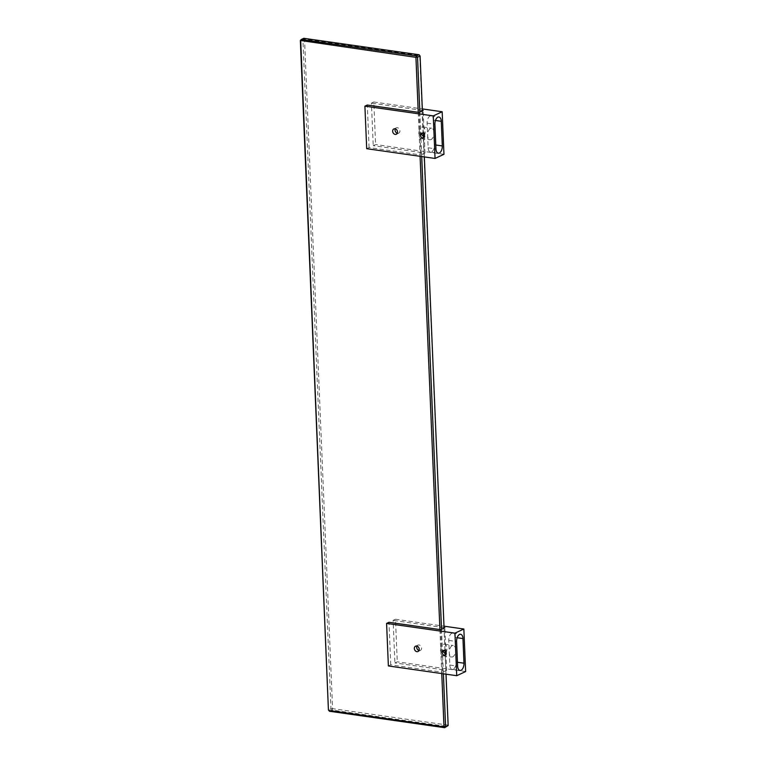 <?xml version="1.0" encoding="UTF-8"?>
<svg xmlns="http://www.w3.org/2000/svg" width="766" height="766" viewBox="0 0 766 766"><rect width="100%" height="100%" fill="white"/><g stroke="black" fill="none" stroke-linecap="round" stroke-linejoin="round"><path stroke-width="0.57" stroke-dasharray="3.83 2.87" d="M423.474 137.727L424.977 137.028L424.105 137.124L425.762 135.199L423.904 132.422L422.181 133.14M419.05 112.42L419.768 129.444A5.831 3.112 -81.9 0 1 422.832 126.955A5.831 3.112 -81.9 0 1 423.904 127.51L424.201 134.653M423.684 137.028A5.831 3.112 -81.9 0 1 421.185 138.502A5.831 3.112 -81.9 0 1 420.122 137.947L419.768 129.444A5.831 3.112 98.1 0 0 418.83 134.213A5.831 3.112 98.1 0 0 420.122 137.947L420.831 154.971L424.967 153.037L373.214 145.655L375.599 144.544L373.818 101.993L422.305 108.916M433.977 132.499A5.831 3.112 98.1 0 0 431.622 128.209A5.831 3.112 98.1 0 0 427.62 135.467A5.831 3.112 98.1 0 0 429.975 139.757A5.831 3.112 98.1 0 0 433.977 132.499L433.46 120.185A5.831 3.112 98.1 0 0 431.105 115.896A5.831 3.112 98.1 0 0 427.102 123.154L428.137 147.781A5.831 3.112 98.1 0 0 430.492 152.08A5.831 3.112 98.1 0 0 434.494 144.822L433.977 132.499M424.469 135.544A5.831 3.112 98.1 0 0 425.197 131.245A5.831 3.112 98.1 0 0 423.904 127.51L423.186 110.496M395.275 128.86A2.92 2.327 65 0 1 396.252 127.845A2.92 2.327 65 0 1 397.363 127.692A2.92 2.327 65 0 1 399.823 130.163A2.92 2.327 65 0 1 398.713 133.131A2.92 2.327 65 0 1 397.602 133.284A2.92 2.327 65 0 1 397.305 133.227M424.259 136.022L424.967 153.037M373.818 101.993L371.433 103.113L373.214 145.655M422.372 110.381L371.433 103.113M366.694 148.69L369.078 147.579L420.831 154.971M443.954 154.301L375.599 144.544M369.078 147.579L367.297 105.038M445.151 654.987L446.655 654.288L445.783 654.384L447.44 652.469L445.582 649.683L443.859 650.401M440.728 629.681L441.446 646.705A5.831 3.112 -81.9 0 1 444.51 644.216A5.831 3.112 -81.9 0 1 445.582 644.771L445.879 651.914M445.362 654.288A5.831 3.112 -81.9 0 1 442.863 655.763A5.831 3.112 -81.9 0 1 441.8 655.208L441.446 646.705A5.831 3.112 98.1 0 0 440.507 651.473A5.831 3.112 98.1 0 0 441.8 655.208L442.509 672.232L446.655 670.298L394.892 662.916L397.276 661.805L395.495 619.263L443.993 626.176M455.665 649.769A5.831 3.112 98.1 0 0 453.3 645.47A5.831 3.112 98.1 0 0 449.297 652.728A5.831 3.112 98.1 0 0 451.653 657.017A5.831 3.112 98.1 0 0 455.665 649.769L455.148 637.446A5.831 3.112 98.1 0 0 452.783 633.156A5.831 3.112 98.1 0 0 448.78 640.414L449.814 665.041A5.831 3.112 98.1 0 0 452.17 669.34A5.831 3.112 98.1 0 0 456.182 662.083L455.665 649.769M446.147 652.804A5.831 3.112 98.1 0 0 446.875 648.515A5.831 3.112 98.1 0 0 445.582 644.771L444.864 627.756M416.953 646.131A2.92 2.327 65 0 1 417.93 645.106A2.92 2.327 65 0 1 419.04 644.953A2.92 2.327 65 0 1 421.501 647.423A2.92 2.327 65 0 1 420.39 650.391A2.92 2.327 65 0 1 419.28 650.554A2.92 2.327 65 0 1 418.983 650.487M445.936 653.283L446.655 670.298M395.495 619.263L393.111 620.374L394.892 662.916M444.05 627.641L393.111 620.374M388.372 665.951L390.756 664.84L442.509 672.232M465.642 671.562L397.276 661.805M390.756 664.84L388.975 622.298M419.845 112.056L421.712 156.542M441.522 629.317L443.39 673.802M446.004 674.176L445.161 654.212M445.027 650.851L444.069 628.13M424.326 156.915L423.483 136.951M423.339 133.59L422.392 110.869M300.358 40.464L302.905 39.277L330.969 708.809L328.423 709.996L329.447 711.25L331.994 710.072L447.22 726.513L447.813 725.096L332.578 708.655L304.523 39.123L419.749 55.573L448.158 725.536M441.762 673.573L439.914 629.566M420.084 156.312L418.236 112.305M302.905 39.277L303.834 38.3L304.523 39.123L302.905 39.277M330.969 708.809L332.578 708.655L331.994 710.072L330.969 708.809M433.46 120.185L435.452 120.473M427.102 123.154L434.916 124.264M434.494 144.822L435.787 145.004M428.137 147.781L435.95 148.901M455.148 637.446L457.139 637.733M448.78 640.414L456.593 641.525M456.182 662.083L457.465 662.264M449.814 665.041L457.628 666.161M422.832 126.955L431.622 128.209M398.713 133.131L396.328 134.242M396.252 127.845L393.868 128.956M431.105 115.896L438.918 117.007M430.492 152.08L438.305 153.19M421.185 138.502L429.975 139.757M422.909 132.585L421.405 133.284M444.51 644.216L453.3 645.47M420.39 650.391L418.006 651.502M417.93 645.106L415.545 646.217M452.783 633.156L460.596 634.277M452.17 669.34L459.983 670.451M442.863 655.763L451.653 657.017M444.586 649.846L443.083 650.545"/><path stroke-width="1.15" d="M422.535 137.851A2.451 1.953 -115 0 0 423.474 137.727A2.451 1.953 -115 0 0 424.402 135.228A2.451 1.953 -115 0 0 422.344 133.15A2.451 1.953 -115 0 0 421.405 133.284A2.451 1.953 -115 0 0 420.467 135.774A2.451 1.953 -115 0 0 422.535 137.851M422.181 133.14L421.664 134.615L424.105 137.124M395.208 134.404A2.92 2.327 -115 0 0 396.328 134.242A2.92 2.327 -115 0 0 397.439 131.273A2.92 2.327 -115 0 0 394.978 128.803A2.92 2.327 -115 0 0 393.868 128.956A2.92 2.327 -115 0 0 392.747 131.924A2.92 2.327 -115 0 0 395.208 134.404M424.201 134.653L424.259 136.022A5.831 3.112 -81.9 0 1 423.684 137.028M422.305 108.916L442.174 111.75L443.954 154.301L435.05 158.447L366.694 148.69L364.903 106.148L367.297 105.038L419.05 112.42L423.186 110.496L422.372 110.381M364.903 106.148L433.269 115.905L435.05 158.447M442.174 111.75L433.269 115.905M434.916 124.264L435.95 148.901A5.831 3.112 98.1 0 0 438.305 153.19A5.831 3.112 98.1 0 0 442.308 145.933L441.273 121.306A5.831 3.112 98.1 0 0 438.918 117.007A5.831 3.112 98.1 0 0 434.916 124.264M397.305 133.227A2.92 2.327 65 0 1 395.275 128.86M424.259 136.022A5.831 3.112 98.1 0 0 424.469 135.544M444.213 655.112A2.451 1.953 -115 0 0 445.151 654.987A2.451 1.953 -115 0 0 446.09 652.488A2.451 1.953 -115 0 0 444.021 650.411A2.451 1.953 -115 0 0 443.083 650.545A2.451 1.953 -115 0 0 442.145 653.044A2.451 1.953 -115 0 0 444.213 655.112M443.859 650.401L443.342 651.876L445.783 654.384M416.895 651.665A2.92 2.327 -115 0 0 418.006 651.502A2.92 2.327 -115 0 0 419.117 648.534A2.92 2.327 -115 0 0 416.656 646.064A2.92 2.327 -115 0 0 415.545 646.217A2.92 2.327 -115 0 0 414.435 649.185A2.92 2.327 -115 0 0 416.895 651.665M445.879 651.914L445.936 653.283A5.831 3.112 -81.9 0 1 445.362 654.288M443.993 626.176L463.851 629.01L465.642 671.562L456.728 675.708L388.372 665.951L386.591 623.409L388.975 622.298L440.728 629.681L444.864 627.756L444.05 627.641M386.591 623.409L454.947 633.166L456.728 675.708M463.851 629.01L454.947 633.166M456.593 641.525L457.628 666.161A5.831 3.112 98.1 0 0 459.983 670.451A5.831 3.112 98.1 0 0 463.985 663.193L462.961 638.566A5.831 3.112 98.1 0 0 460.596 634.277A5.831 3.112 98.1 0 0 456.593 641.525M418.983 650.487A2.92 2.327 65 0 1 416.953 646.131M445.936 653.283A5.831 3.112 98.1 0 0 446.147 652.804M303.834 38.3L301.297 39.487L416.522 55.928L419.069 54.75L303.834 38.3M422.392 110.869L420.094 56.004L417.547 57.191L419.845 112.056M421.712 156.542L441.522 629.317M443.39 673.802L445.611 726.723L448.158 725.536L446.004 674.176M445.161 654.212L445.027 650.851M444.069 628.13L424.326 156.915M423.483 136.951L423.339 133.59M448.158 725.536L444.682 727.7L329.447 711.25L328.767 710.427L443.993 726.877L441.762 673.573M328.423 709.996L300.358 40.464L301.297 39.487L300.703 40.904L328.423 709.996M439.914 629.566L420.084 156.312M418.236 112.305L415.938 57.345L300.358 40.464M419.749 55.573L419.069 54.75L419.749 55.573M416.522 55.928L415.938 57.345L417.547 57.191L416.522 55.928M443.993 726.877L444.682 727.7L445.611 726.723L443.993 726.877M435.452 120.473L441.273 121.306M435.787 145.004L442.308 145.933M457.139 637.733L462.961 638.566M457.465 662.264L463.985 663.193"/></g></svg>
